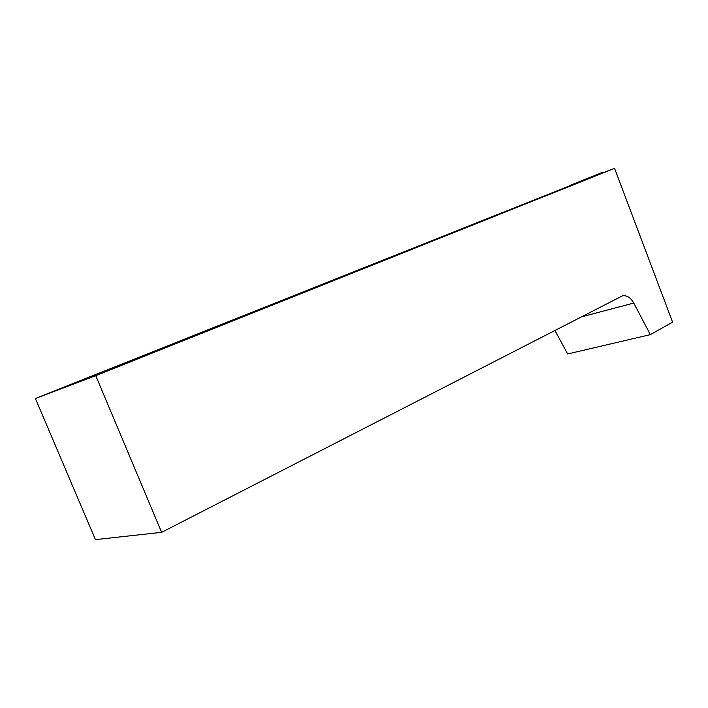 <?xml version="1.0" encoding="UTF-8"?>
<svg xmlns="http://www.w3.org/2000/svg" width="708" height="708" viewBox="0 0 708 708"><rect width="100%" height="100%" fill="white"/><g stroke="black" fill="none" stroke-linecap="round" stroke-linejoin="round"><path stroke-width="1.06" d="M603.366 172.407L35.4 398.507L95.438 539.629L161.619 532.336L622.482 295.829C626.881 295.183 630.642 297.59 633.766 303.051L650.351 334.636L567.648 353.956L554.939 330.503M603.225 172.097L570.675 185.098L614.571 168.371L95.757 375.665L35.4 398.507M161.619 532.336L95.757 375.665M650.351 334.636L672.6 322.167L614.571 168.371M633.766 303.051L581.516 316.865M622.482 295.829L621.969 295.971"/></g></svg>
